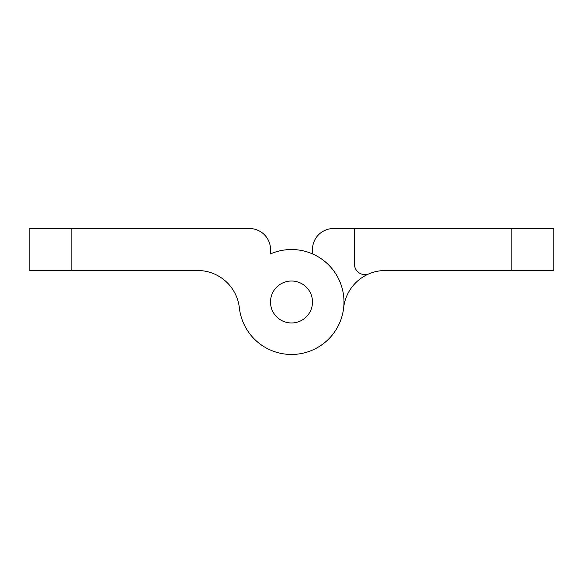 <?xml version="1.0" encoding="UTF-8"?>
<svg xmlns="http://www.w3.org/2000/svg" width="583" height="583" viewBox="0 0 583 583"><rect width="100%" height="100%" fill="white"/><g stroke="black" fill="none" stroke-linecap="round" stroke-linejoin="round"><path stroke-width="0.87" d="M354.464 228.536L354.464 264.15A10.494 10.494 0 0 0 369.039 273.813A41.976 41.976 0 0 1 385.363 270.512L511.874 270.512L511.874 228.536L333.476 228.536A20.988 20.988 0 0 0 312.488 249.524L312.488 253.904M511.874 228.536L553.85 228.536L553.85 270.512L511.874 270.512M343.642 307.824A41.976 41.976 0 0 1 369.039 273.813M291.5 281.006A20.988 20.988 0 0 0 270.512 301.994A20.988 20.988 0 0 0 291.5 322.982A20.988 20.988 0 0 0 312.488 301.994A20.988 20.988 0 0 0 291.5 281.006A20.988 20.988 0 0 0 270.512 301.994A20.988 20.988 0 0 0 291.5 322.982A20.988 20.988 0 0 0 312.488 301.994A20.988 20.988 0 0 0 291.5 281.006M291.5 354.464A52.47 52.47 0 0 0 343.97 301.994A52.47 52.47 0 0 0 270.512 253.904L270.512 249.524A20.988 20.988 0 0 0 249.524 228.536L71.126 228.536L71.126 270.512L197.637 270.512A41.976 41.976 0 0 1 239.358 307.824A52.47 52.47 0 0 0 291.5 354.464M71.126 270.512L29.15 270.512L29.15 228.536L71.126 228.536M228.536 228.536L249.524 228.536M239.358 307.824A41.976 41.976 0 0 0 213.961 273.813M270.512 249.524L270.512 253.904"/></g></svg>
